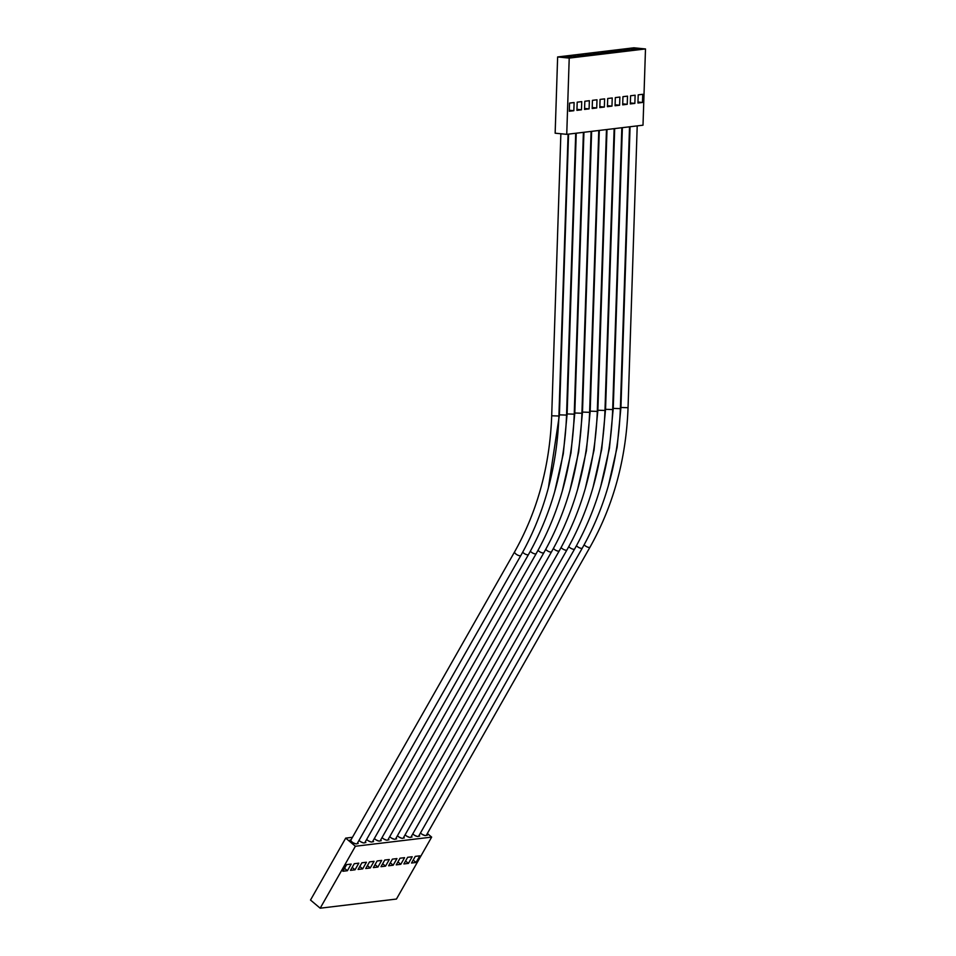 <?xml version="1.0" encoding="UTF-8"?>
<svg xmlns="http://www.w3.org/2000/svg" width="956" height="956" viewBox="0 0 956 956"><rect width="100%" height="100%" fill="white"/><g stroke="black" fill="none" stroke-linecap="round" stroke-linejoin="round"><path stroke-width="1.43" d="M351.21 841.101L349.98 840.049L350.96 839.93A3.609 1.338 29.6 0 0 350.936 839.977A3.609 1.338 29.6 0 0 351.21 841.101A3.609 1.338 29.6 0 0 352.083 841.997A3.609 1.338 29.6 0 0 353.314 842.857A3.609 1.338 29.6 0 0 355.536 843.778A3.609 1.338 29.6 0 0 357.197 843.586A3.609 1.338 29.6 0 0 357.221 843.539L520.9 555.424C544.37 513.623 557.037 467.161 558.913 416.003L568.079 134.187M420.52 832.903A3.561 1.315 29.6 0 0 421.297 833.692A3.561 1.315 29.6 0 0 422.409 834.48A3.561 1.315 29.6 0 0 424.799 835.472A3.561 1.315 29.6 0 0 426.304 835.293A3.561 1.315 29.6 0 0 426.364 835.221L590.043 547.095C613.501 505.306 626.168 458.844 628.044 407.71L637.21 125.893M412.825 833.823A3.561 1.315 29.6 0 0 413.613 834.612A3.561 1.315 29.6 0 0 414.713 835.401A3.561 1.315 29.6 0 0 417.115 836.392A3.561 1.315 29.6 0 0 418.62 836.213A3.561 1.315 29.6 0 0 418.68 836.142L582.347 548.015C605.817 506.226 618.484 459.764 620.36 408.63L629.526 126.813M405.141 834.743A3.561 1.315 29.6 0 0 405.93 835.544A3.561 1.315 29.6 0 0 407.029 836.321A3.561 1.315 29.6 0 0 409.419 837.313A3.561 1.315 29.6 0 0 410.937 837.133A3.561 1.315 29.6 0 0 410.984 837.062L574.664 548.935C598.133 507.158 610.8 460.684 612.677 409.55L621.83 127.734M397.457 835.663A3.561 1.315 29.6 0 0 398.234 836.464A3.561 1.315 29.6 0 0 399.345 837.241A3.561 1.315 29.6 0 0 401.735 838.245A3.561 1.315 29.6 0 0 403.253 838.053A3.561 1.315 29.6 0 0 403.301 837.982L566.98 549.855C590.438 508.078 603.105 461.617 604.981 410.471L614.146 128.654M389.761 836.584A3.561 1.315 29.6 0 0 390.55 837.384A3.561 1.315 29.6 0 0 391.649 838.173A3.561 1.315 29.6 0 0 394.051 839.165A3.561 1.315 29.6 0 0 395.557 838.986A3.561 1.315 29.6 0 0 395.617 838.902L559.284 550.787C582.754 508.998 595.421 462.537 597.297 411.391L606.462 129.574M382.077 837.504A3.561 1.315 29.6 0 0 382.866 838.304A3.561 1.315 29.6 0 0 383.965 839.093A3.561 1.315 29.6 0 0 386.355 840.085A3.561 1.315 29.6 0 0 387.873 839.906A3.561 1.315 29.6 0 0 387.921 839.834L551.6 551.708C575.07 509.918 587.737 463.457 589.613 412.323L598.779 130.494M374.394 838.436A3.561 1.315 29.6 0 0 375.17 839.225A3.561 1.315 29.6 0 0 376.282 840.013A3.561 1.315 29.6 0 0 378.672 841.005A3.561 1.315 29.6 0 0 380.189 840.826A3.561 1.315 29.6 0 0 380.237 840.754L543.916 552.628C567.374 510.839 580.053 464.377 581.929 413.243L591.083 131.426M366.71 839.356A3.561 1.315 29.6 0 0 367.486 840.145A3.561 1.315 29.6 0 0 368.586 840.933A3.561 1.315 29.6 0 0 370.988 841.925A3.561 1.315 29.6 0 0 372.493 841.746A3.561 1.315 29.6 0 0 372.553 841.674L536.232 553.548C559.69 511.759 572.357 465.297 574.233 414.163L583.399 132.346M359.05 840.324A3.561 1.315 29.6 0 0 359.803 841.077A3.561 1.315 29.6 0 0 360.902 841.854A3.561 1.315 29.6 0 0 363.292 842.857A3.561 1.315 29.6 0 0 364.81 842.666A3.561 1.315 29.6 0 0 364.857 842.595L528.537 554.468C552.006 512.691 564.673 466.229 566.55 415.083L575.715 133.266M629.383 50.214L633.015 49.772L623.91 49.664L629.383 50.214M621.699 51.134L625.332 50.692L616.226 50.584L621.699 51.134M614.015 52.054L617.648 51.624L612.175 51.074L608.542 51.516L614.015 52.054M606.331 52.974L609.952 52.544L604.479 51.994L600.858 52.437L606.331 52.974M598.635 53.895L602.268 53.464L593.162 53.357L598.635 53.895M590.951 54.827L594.584 54.384L585.478 54.277L590.951 54.827M583.268 55.747L586.9 55.305L577.794 55.197L583.268 55.747M370.988 841.925L368.586 840.933M372.9 841.065L373.557 841.627L372.493 841.746M378.672 841.005L376.282 840.013M380.584 840.145L381.241 840.694L380.189 840.826M386.355 840.085L383.965 839.093M388.267 839.225L388.937 839.774L387.873 839.906M394.051 839.165L391.649 838.173M395.963 838.293L396.62 838.854L395.557 838.986M401.735 838.245L399.345 837.241M403.647 837.372L404.304 837.934L403.253 838.053M409.419 837.313L407.029 836.321M411.331 836.452L412 837.014L410.937 837.133M417.115 836.392L414.713 835.401M419.027 835.532L419.684 836.082L418.62 836.213M637.078 49.294L640.711 48.852L631.605 48.744L637.078 49.294M424.799 835.472L422.409 834.48M426.711 834.612L427.368 835.162L426.304 835.293M352.453 837.301L345.702 838.113L310.509 900.05L320.188 908.2L396.453 899.046L431.646 837.109L355.381 846.251L345.702 838.113M431.646 837.109L427.344 833.489M357.568 842.941L358.177 843.467L357.197 843.586M355.536 843.778L353.314 842.857M363.292 842.857L360.902 841.854M365.204 841.985L365.873 842.547L364.81 842.666M355.381 846.251L320.188 908.2M403.886 863.937L408.427 863.399L412.191 856.755L407.65 857.305L403.886 863.937M396.25 864.857L400.791 864.308L404.567 857.675L400.026 858.213L396.25 864.857M388.626 865.766L393.167 865.228L396.943 858.584L392.402 859.133L388.626 865.766M381.002 866.686L385.543 866.136L389.307 859.504L384.766 860.042L381.002 866.686M373.378 867.594L377.919 867.056L381.683 860.412L377.142 860.962L373.378 867.594M365.742 868.514L370.283 867.964L374.059 861.332L369.518 861.882L365.742 868.514M358.118 869.434L362.659 868.885L366.435 862.252L361.894 862.79L358.118 869.434M350.494 870.342L355.035 869.805L358.799 863.16L354.27 863.71L350.494 870.342M342.869 871.263L347.41 870.713L351.175 864.081L346.634 864.618L342.869 871.263M411.51 863.029L416.051 862.479L419.815 855.847L415.274 856.385L411.51 863.029M566.741 134.342L569.214 58.101L645.491 48.947L643.006 125.188L566.741 134.342L555.149 133.195L557.635 56.954L569.214 58.101M579.205 56.237L570.099 56.129L579.205 56.237M566.048 56.607L562.415 57.049L571.521 57.157L566.048 56.607L566.024 57.408M557.635 56.954L633.9 47.8L645.491 48.947M630.315 103.929L634.856 103.391L635.119 95.218L630.578 95.767L630.315 103.929M622.691 104.849L627.232 104.3L627.495 96.138L622.953 96.676L622.691 104.849M615.067 105.758L619.596 105.22L619.87 97.046L615.329 97.596L615.067 105.758M607.43 106.678L611.971 106.128L612.234 97.966L607.705 98.504L607.43 106.678M599.806 107.586L604.347 107.048L604.61 98.874L600.069 99.424L599.806 107.586M592.182 108.506L596.723 107.956L596.986 99.794L592.445 100.332L592.182 108.506M584.558 109.426L589.099 108.876L589.362 100.703L584.821 101.252L584.558 109.426M576.922 110.334L581.463 109.797L581.738 101.623L577.197 102.172L576.922 110.334M569.298 111.254L573.839 110.705L574.102 102.543L569.561 103.081L569.298 111.254M637.939 103.021L642.48 102.471L642.743 94.297L638.214 94.847L637.939 103.021M637.963 102.34L638.978 102.22L637.975 102.125M635.214 49.103L635.238 48.314M630.339 103.26L631.283 103.14L630.339 103.057M627.518 50.023L627.542 49.234M622.715 104.168L623.599 104.073L622.715 103.977M619.835 50.943L619.858 50.154M615.078 105.088L615.915 104.993L615.09 104.909M612.151 51.875L612.175 51.074M607.454 106.008L608.219 105.913L607.466 105.841M604.455 52.795L604.479 51.994M599.83 106.917L600.535 106.833L599.83 106.761M596.771 53.715L596.795 52.927M592.206 107.837L592.851 107.753L592.206 107.693M589.087 54.635L589.111 53.847M581.391 55.556L581.427 54.767M573.708 56.476L573.731 55.687M413.183 860.065L416.051 862.479M637.975 102.029L642.48 102.471M405.559 860.986L408.427 863.399M397.935 861.906L400.791 864.308M390.311 862.814L393.167 865.228M382.675 863.734L385.543 866.136M375.051 864.642L377.919 867.056M367.427 865.562L370.283 867.964M359.803 866.471L362.659 868.885M352.166 867.391L355.035 869.805M344.542 868.311L347.41 870.713M576.958 109.343L581.463 109.797M584.582 108.434L589.099 108.876M592.218 107.514L596.723 107.956M599.842 106.594L604.347 107.048M607.466 105.686L611.971 106.128M615.09 104.766L619.596 105.22M622.726 103.857L627.232 104.3M630.351 102.937L634.856 103.391M569.334 110.263L573.839 110.705M558.913 416.003L551.696 415.776C549.843 465.775 537.487 511.137 514.615 551.851A3.609 1.338 29.6 0 0 515.762 553.871A3.609 1.338 29.6 0 0 520.267 555.759A3.609 1.338 29.6 0 0 520.9 555.424M584.176 544.753A3.561 1.315 29.6 0 0 584.976 545.577A3.561 1.315 29.6 0 0 589.422 547.418A3.561 1.315 29.6 0 0 590.043 547.095M608.375 485.696L617.122 447.289L620.934 407.471L628.044 407.71M576.492 545.673A3.561 1.315 29.6 0 0 577.293 546.497A3.561 1.315 29.6 0 0 581.738 548.338A3.561 1.315 29.6 0 0 582.347 548.015M600.691 486.616L609.438 448.209L613.25 408.403L620.36 408.63M568.796 546.593A3.561 1.315 29.6 0 0 569.597 547.418A3.561 1.315 29.6 0 0 574.042 549.27A3.561 1.315 29.6 0 0 574.664 548.935M593.007 487.536L601.742 449.129L605.554 409.323L612.677 409.55M561.112 547.525A3.561 1.315 29.6 0 0 561.913 548.338A3.561 1.315 29.6 0 0 566.358 550.19A3.561 1.315 29.6 0 0 566.98 549.855M585.311 488.468L594.058 450.049L597.87 410.244L604.981 410.471M553.428 548.445A3.561 1.315 29.6 0 0 554.229 549.258A3.561 1.315 29.6 0 0 558.674 551.11A3.561 1.315 29.6 0 0 559.284 550.787M577.627 489.388L586.375 450.969L590.187 411.164L597.297 411.391M545.733 549.365A3.561 1.315 29.6 0 0 546.533 550.178A3.561 1.315 29.6 0 0 550.979 552.03A3.561 1.315 29.6 0 0 551.6 551.708M569.943 490.309L578.679 451.901L582.491 412.084L589.613 412.323M538.049 550.286A3.561 1.315 29.6 0 0 538.849 551.11A3.561 1.315 29.6 0 0 543.295 552.95A3.561 1.315 29.6 0 0 543.916 552.628M562.248 491.229L570.995 452.821L574.807 413.004L581.929 413.243M530.365 551.206A3.561 1.315 29.6 0 0 531.166 552.03A3.561 1.315 29.6 0 0 535.611 553.883A3.561 1.315 29.6 0 0 536.232 553.548M554.564 492.149L563.311 453.742L567.123 413.936L574.233 414.163M522.717 552.174A3.561 1.315 29.6 0 0 523.482 552.95A3.561 1.315 29.6 0 0 527.915 554.803A3.561 1.315 29.6 0 0 528.537 554.468M548.397 487.787L559.427 414.856L566.55 415.083M551.696 415.776L560.861 133.756M620.934 407.471L630.064 126.742M613.25 408.403L622.368 127.662M605.554 409.323L614.684 128.594M597.87 410.244L607 129.514M590.187 411.164L599.304 130.434M582.491 412.084L591.621 131.354M574.807 413.004L583.937 132.275M567.123 413.936L576.241 133.207M559.427 414.856L568.557 134.127M350.936 839.977L514.615 551.851"/></g></svg>
